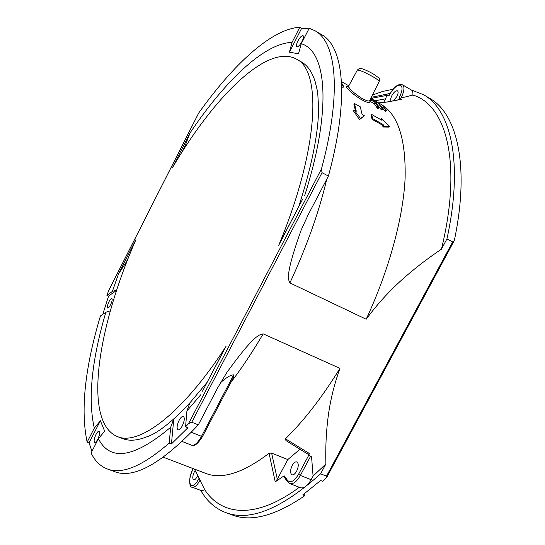 <?xml version="1.0" encoding="UTF-8"?>
<svg xmlns="http://www.w3.org/2000/svg" width="545" height="545" viewBox="0 0 545 545"><rect width="100%" height="100%" fill="white"/><g stroke="black" fill="none" stroke-linecap="round" stroke-linejoin="round"><path stroke-width="0.82" d="M377.699 102.399L380.662 104.102C397.761 113.871 405.916 138.478 405.126 177.929C403.341 217.087 389.389 269.244 366.185 319.234L289.913 282.923C287.733 278.958 285.907 272.963 301.153 230.113L308.143 214.825L328.41 176.069L322.034 172.69L321.448 169.005C342.192 92.166 336.224 42.149 315.03 30.752L321.659 34.662C343.2 46.271 349.624 96.349 329.234 173.003L328.41 176.069M353.971 109.913L353.344 110.683L359.489 119.587L364.421 115.812L362.118 114.511L360.279 106.82L354.509 103.536L356.287 111.221L353.971 109.913L360.511 118.401L364.421 115.812M355.422 110.73L353.916 104.299L354.509 103.536M382.59 125.241L372.112 119.314L371.056 115.124L371.608 114.43L372.671 118.626L383.155 124.56L382.59 125.241L382.992 126.999L389.123 127.101L389.668 126.44L383.612 126.27L383.155 124.56M371.608 114.43L382.038 120.343L381.602 118.708L381.112 119.818M377.385 108.319L374.408 103.823L375.103 102.487L378.101 106.949L377.385 108.319L378.073 108.714L378.795 107.345L372.269 98.883L374.878 102.188L370.3 99.565L375.103 102.487M348.793 87.186C341.844 83.576 351.361 93.849 361.723 99.776C368.141 103.134 370.838 103.611 369.81 101.193L374.408 103.823M370.511 99.851L369.81 101.193L369.483 100.757M371.172 100.069L371.588 98.495M381.241 109.722L381.929 110.117L382.638 108.755L377.665 102.365L381.956 108.366L381.241 109.722L376.302 103.284L376.983 101.976L373.168 99.803M385.043 111.16L381.677 106.813L382.365 105.505L385.744 109.811L385.043 111.16L385.724 111.548L386.432 110.199L385.744 109.811M341.667 86.641L343.071 87.445L343.793 86.069L341.606 84.822M373.352 99.905L372.181 98.182L385.949 95.559L388.98 95.77C392.727 88.815 396.44 85.265 400.105 85.129C402.735 86.267 402.66 90 399.887 96.342L398.96 98.1L401.318 99.238M390.125 93.399L380.982 95.361M372.181 98.182L370.818 98.454M385.949 95.559C386.616 95.613 386.48 96.697 385.533 98.815L383.591 102.521M393.51 100.743L396.835 96.622C398.272 93.658 398.477 91.73 397.469 90.831C395.827 90.443 393.987 91.996 391.937 95.484C390.567 98.284 390.315 100.185 391.181 101.186M366.185 319.234C377.011 304.519 389.13 291.187 402.544 279.231C414.193 268.814 427.157 258.793 441.436 249.16C462.678 162.451 445.905 104.47 412.851 95.068L401.079 98.011L398.96 98.1M412.851 95.068C413.117 92.493 412.647 90.817 411.427 90.048L402.523 84.809C404.819 86.859 404.342 91.253 401.072 98.005M372.378 95.075L382.869 91.383L393.074 89.257M309.689 453.672L285.437 438.8L285.948 440.585L307.864 454.121L309.689 453.672L308.429 454.925L308.722 455.279L298.551 474.266L300.35 475.444C296.732 481.712 293.217 484.41 289.797 483.551L300.506 487.734C303.967 488.62 307.509 485.942 311.127 479.709L313.075 476.085L325.883 463.986L320.61 473.789C281.431 508.969 249.739 521.872 225.541 512.504L232.102 514.923C251.075 522.274 275.314 515.863 304.805 495.691L302.782 494.908L320.644 480.513L322.681 481.324L326.632 477.556L326.503 476.153L452.657 241.932L446.948 238.901L441.436 249.16M292.202 465.498C290.131 470.124 290.056 473.224 291.977 474.804C293.483 475.185 295.036 473.993 296.63 471.227C298.701 466.581 298.783 463.475 296.868 461.915C295.349 461.533 293.789 462.725 292.202 465.498M298.551 474.266C294.3 481.269 290.628 483.306 287.542 480.363L284.149 475.785L275.239 481.848L277.316 479.212L287.801 459.571L299.968 449.25M313.075 476.085L311.57 456.867L308.429 454.925M325.883 463.986C325.447 448.242 326.128 433.098 327.92 418.567C329.957 401.835 333.962 385.097 339.951 368.352C322.347 396.998 304.171 420.481 285.437 438.8M322.034 172.69L191.745 422.232L198.312 424.862L217.748 387.699L226.849 372.487C252.376 337.219 258.643 334.48 263.18 333.867L339.951 368.352M163.343 457.221L205.581 473.332C221.781 479.77 242.941 473.087 269.06 453.283L271.628 453.093L287.801 459.571M269.06 453.283L275.239 481.848M200.356 480.431L194.361 469.054L204.804 489.826C221.631 515.747 255.891 519.583 299.321 487.271M284.149 475.785L284.177 477.175M311.57 456.867L308.722 455.279M225.541 512.504C215.091 508.465 206.834 501.093 200.785 490.405M199.967 480.322C197.127 485.418 194.538 487.707 192.194 487.189L201.575 490.698L204.804 489.826M320.61 473.789L326.503 476.153M411.1 89.857L423.629 94.769L429.651 98.318C456.812 113.319 470.001 165.176 454.496 239.725L454.094 240.938L452.657 241.932M304.805 495.691L304.771 493.463M94.305 428.145L87.145 442.104C80.415 410.187 84.843 368.141 100.423 315.964L105.853 312.251C91.628 360.633 87.779 399.26 94.305 428.145L100.382 420.754L104.654 431.149L98.42 438.718C110.145 461.758 134.233 457.936 170.694 427.246L173.76 419.119L179.612 413.553C165.837 426.537 154.923 434.276 146.877 436.783C137.395 440.592 129.397 441.225 122.898 438.677L117.339 436.552C138.559 446.069 182.119 414.384 226.032 346.327L203.36 389.532M224.581 348.848L226.032 346.327M128.688 257.111L125.888 262.629L118.456 274.081L135.93 239.643C98.175 325.747 82.172 421.735 117.339 436.552M301.903 200.594L278.713 245.325C319.207 148.363 321.816 70.285 296.337 59.058C267.05 43.144 213.088 98.114 172.234 168.051L190.076 132.878L185.014 146.08L181.832 152.362M278.713 245.325L280.055 242.484M296.337 59.058L301.501 62.014C307.591 65.434 312.162 72.022 315.208 81.777L317.66 92.003L318.621 107.767C318.457 133.246 311.788 166.286 298.619 206.902M357.268 70.237L357.356 70.073C359.72 70.053 364.966 72.301 373.1 76.818C377.481 79.427 379.497 81.021 379.136 81.587L369.714 100.382C369.251 101.595 366.669 100.954 361.982 98.461C353.828 93.059 349.345 89.019 348.528 86.348L348.65 86.13M369.599 100.9L370.3 99.565M378.795 107.345L378.101 106.949M192.562 469.838L192.14 468.203M198.285 113.912L198.762 112.965C233.015 64.848 271.356 28.885 299.805 27.25L292.059 42.36L289.402 52.177L301.637 28.326L299.805 27.25M301.637 28.326L308.92 28.837M289.402 52.177L298.531 53.805L301.269 43.743L309.219 28.265L315.03 30.752M116.746 289.954L112.359 291.459L106.915 295.356L108.68 290.628M191.745 422.232L188.597 423.567L185.572 426.864L186.894 410.964L189.871 402.939M125.888 262.629L127.339 260.544M105.853 312.251L110.356 310.834M179.612 413.553L189.878 402.823M170.694 427.246L169.182 443.071L171.443 443.943L187.855 427.77L185.572 426.864M169.182 443.071C142.579 466.145 121.937 474.77 107.256 468.938L114.47 471.595C133.743 479.246 161.688 463.666 198.312 424.862M107.256 468.938C100.273 466.234 94.885 460.92 91.09 452.997L98.42 438.718M91.948 451.321L89.067 442.826L87.145 442.104M102.794 314.349L108.571 296.078L106.915 295.356M116.616 290.342L108.571 296.078M108.898 301.841C107.372 305.139 106.949 307.196 107.638 308.02C108.373 308.129 109.361 307.026 110.594 304.709C112.127 301.405 112.549 299.348 111.861 298.531C111.119 298.422 110.131 299.525 108.898 301.841M100.382 420.754L89.067 442.826M95.975 434.494C94.087 438.657 93.638 441.314 94.646 442.472C95.484 442.622 96.533 441.518 97.793 439.175C99.687 434.992 100.137 432.335 99.129 431.197C98.284 431.047 97.235 432.144 95.975 434.494M173.76 419.119L171.443 443.943M179.094 420.393C176.893 425.229 176.539 428.37 178.024 429.814C179.271 430.08 180.702 428.752 182.316 425.836C184.517 420.972 184.878 417.824 183.392 416.4C182.139 416.135 180.702 417.463 179.094 420.393M202.542 436.456C197.896 443.834 194.272 446.75 191.656 445.204C194.565 445.851 197.849 442.887 201.514 436.313L202.57 436.409L233.533 377.31L233.716 374.844C230.59 374.933 226.161 377.583 220.432 382.801M195.144 470.546L194.327 471.888C192.528 475.901 192.303 478.53 193.645 479.784C194.674 480.009 195.812 479.001 197.058 476.766L197.692 475.383M297.938 40.889C296.453 43.975 296.099 45.903 296.889 46.693C298.238 46.904 299.948 45.167 302.019 41.481C303.51 38.388 303.865 36.454 303.075 35.67C301.712 35.466 299.995 37.21 297.938 40.889M184.047 148.894L185.014 146.08M423.629 94.769C450.858 109.743 463.618 162.792 446.948 238.901M378.659 102.951L387.502 101.983L401.672 99.251M359.489 119.587L360.511 118.401M372.112 119.314L372.671 118.626M381.602 118.708L389.668 126.44M382.992 126.999L383.612 126.27M382.638 108.755L381.956 108.366M382.365 105.505L386.432 110.199M341.552 83.494L342.553 84.162L341.558 83.589M342.355 84.543L342.553 84.162M342.321 85.122L342.546 84.686L341.572 83.978M341.592 84.359L342.546 84.686M341.606 84.713L343.793 86.069M326.768 179.203C318.995 212.046 306.706 246.619 289.913 282.923M374.974 100.839L385.533 98.815M401.808 84.543L398.347 84.904C396.644 85.872 394.096 86.641 388.871 95.729M263.18 333.867C252.621 351.804 241.816 368.038 230.773 382.576M277.316 479.212L271.628 453.093M287.644 481.875L287.542 480.363M310.534 456.444L300.35 475.444L311.127 479.709M361.723 99.776L361.982 98.461M198.762 112.965L108.176 291.63M304.716 195.471C332.477 108.257 326.407 50.814 301.269 43.743M188.597 423.567L321.448 169.005M186.894 410.964L200.792 394.716M118.456 274.081L112.359 291.459M292.059 42.36C263.78 43.266 224.342 81.9 190.076 132.878M198.932 478.517C195.376 485.03 192.521 486.992 190.369 484.41C189.095 481.017 189.803 476.282 192.508 470.192L193.311 468.652M191.39 432.301L201.514 436.313L233.716 374.844M341.456 81.593L348.814 85.817M370.716 98.393L371.431 98.802M371.261 97.303L390.043 93.549M284.034 476.984L287.535 481.726L289.797 483.551M326.755 477.325L453.944 241.217M348.814 87.22L347.499 86.853L348.528 86.348L357.356 70.073C359.101 68.35 360.627 67.907 361.928 68.731C365.191 69.753 369.026 71.524 373.434 74.059C380.86 79.427 379.361 77.588 379.218 81.423M108.346 291.2L198.53 113.34M302.775 198.925L279.619 243.322M224.983 348.078L202.502 391.181M189.503 403.341L207.161 382.249M193.209 468.611C187.834 478.04 189.483 487.891 192.194 487.189M191.656 445.204L182.139 441.484M378.516 102.869L387.27 101.942L401.427 99.217"/></g></svg>
